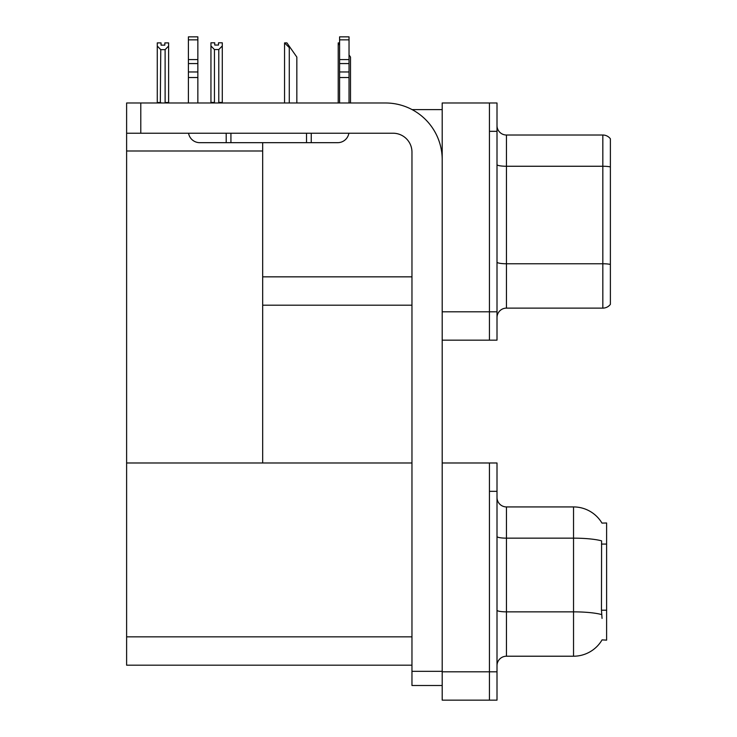 <?xml version="1.0" encoding="UTF-8"?>
<svg xmlns="http://www.w3.org/2000/svg" width="737" height="737" viewBox="0 0 737 737"><rect width="100%" height="100%" fill="white"/><g stroke="black" fill="none" stroke-linecap="round" stroke-linejoin="round"><path stroke-width="1.11" d="M412.084 109.601L442.2 109.601M489.442 462.983L489.442 700.15L497.005 700.15L497.005 462.983L442.2 462.983L442.2 102.987L489.442 102.987L489.442 340.153L442.2 340.153L442.2 311.806L489.442 311.806L489.442 340.153L497.005 340.153L497.005 311.806L489.442 311.806L489.442 131.333L497.005 131.333L497.005 311.806M262.676 305.192L411.965 305.192M262.676 150.993L262.676 462.983L126.617 462.983L126.617 150.993L262.676 150.993L262.676 142.674M126.617 150.993L126.617 102.987L140.785 102.987L140.785 133.231L393.07 133.231A18.895 18.895 0 0 1 411.965 152.126L411.965 671.333L442.2 671.333M442.2 340.153L442.2 700.15L489.442 700.15L489.442 491.33L497.005 491.33M262.676 462.983L411.965 462.983M126.617 462.983L126.617 665.189L411.965 665.189M601.972 523.104A33.073 33.073 0 0 0 573.533 506.927A33.073 33.073 0 0 1 601.972 523.104L606.606 522.984L606.606 640.149L602.065 639.873A33.073 33.073 0 0 1 573.533 656.216A33.073 33.073 0 0 0 601.899 640.149M497.005 317.573A9.452 9.452 0 0 1 506.448 308.121L602.829 308.121L602.829 135.018L506.448 135.018A9.452 9.452 0 0 1 497.005 125.576A9.452 9.452 0 0 0 506.448 135.018L506.448 308.121M610.383 138.805A9.452 9.452 0 0 0 602.829 135.018A9.452 9.452 0 0 1 610.383 138.805L610.383 304.344A9.452 9.452 0 0 1 602.829 308.121M489.442 102.987L497.005 102.987L497.005 131.333M610.383 167.566L610.383 264.417A9.452 1.64 180 0 0 602.829 263.763L506.448 263.763A9.452 1.64 0 0 1 497.005 262.123M497.005 665.658A9.452 9.452 0 0 1 506.448 656.216L573.533 656.216L573.533 506.927A33.073 33.073 0 0 1 601.899 522.984A33.073 33.073 0 0 0 573.533 506.927L506.448 506.927A9.452 9.452 0 0 1 497.005 497.475A9.452 9.452 0 0 0 506.448 506.927L506.448 656.216A9.452 9.452 0 0 0 497.005 665.658M602.065 618.417L601.456 610.208L601.595 540.857A33.073 5.739 180 0 0 573.533 538.157L506.448 538.157A9.452 1.64 -0 0 1 497.005 536.518M350.508 102.987L350.508 57.071L349.034 54.971M338.219 102.987L338.219 42.893L339.591 45.187M339.591 42.893L338.661 42.893M284.998 42.893L286.914 42.893L290.221 47.619L289.282 47.619L284.556 42.893L284.556 102.987M296.836 102.987L296.836 57.071L290.221 47.619M218.788 49.545L214.449 49.545L210.948 45.943L210.948 42.801L214.725 42.801L214.725 45.04L218.511 45.04L218.511 42.801L222.288 42.801L222.288 45.943L218.788 49.545L218.788 102.425L222.288 102.425L222.288 102.987M222.288 102.425L222.288 45.943M214.449 49.545L214.449 102.425L210.948 102.425L210.948 102.987L210.948 45.943M214.449 102.425L213.896 102.987M218.511 45.04L214.725 45.04M164.839 45.141L161.062 45.141L164.839 45.141L164.839 42.893L168.616 42.893L168.616 102.517L165.116 102.517L165.116 49.646L160.777 49.646L160.316 102.987M161.062 45.141L161.062 42.893L157.276 42.893L157.276 102.987M168.616 46.044L165.116 49.646M160.777 49.646L157.276 46.044M160.777 102.517L157.276 102.517M168.616 102.517L168.616 102.987M442.2 685.502L411.965 685.502L411.965 671.333M442.2 159.68A56.694 56.694 0 0 0 385.506 102.987L140.785 102.987M140.785 133.231L126.617 133.231M348.877 133.231A11.341 11.341 0 0 1 337.693 142.674L199.745 142.674A11.341 11.341 0 0 1 188.561 133.231M339.591 102.987L339.591 77.523L349.034 77.523L349.034 102.987M349.034 39.862L339.591 39.862L339.591 36.85L349.034 36.85L349.034 77.523M339.591 77.523L339.591 71.977L349.034 71.977M349.034 63.566L339.591 63.566L339.591 71.977M339.591 63.566L339.591 39.862M349.034 59.586L339.591 59.586M306.518 142.674L306.518 133.231M230.93 142.674L230.93 133.231M188.405 102.987L188.405 77.523L197.857 77.523L197.857 102.987M226.204 133.231L226.204 142.674L199.745 142.674M188.405 77.523L188.405 71.977L197.857 71.977L197.857 77.523M197.857 39.862L188.405 39.862L188.405 36.85L197.857 36.85L197.857 63.566L188.405 63.566L188.405 71.977M188.405 63.566L188.405 39.862M197.857 63.566L197.857 71.977M197.857 59.586L188.405 59.586M262.676 276.845L411.965 276.845M442.2 671.803L497.005 671.803M126.617 636.842L411.965 636.842M606.606 544.072L601.456 544.072M606.606 610.208L601.456 610.208M610.383 166.912A9.452 1.64 180 0 0 602.829 166.258L506.448 166.258A9.452 1.64 0 0 1 497.005 164.609M601.696 614.584A33.073 5.739 180 0 0 573.533 611.857L506.448 611.857A9.452 1.64 0 0 1 497.005 610.218M506.448 506.927A9.452 9.452 0 0 1 497.005 497.475M289.282 102.987L289.282 47.619M311.244 142.674L311.244 133.231"/></g></svg>
